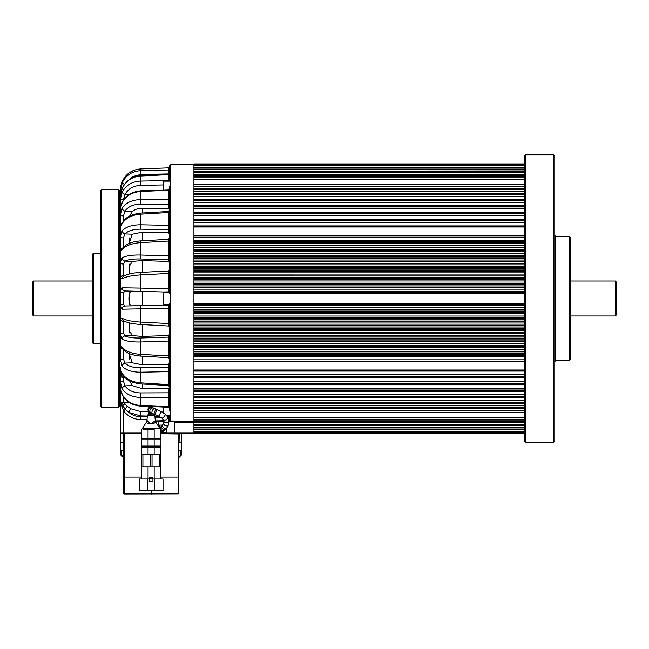 <?xml version="1.0" encoding="UTF-8"?>
<svg xmlns="http://www.w3.org/2000/svg" width="649" height="649" viewBox="0 0 649 649"><rect width="100%" height="100%" fill="white"/><g stroke="black" fill="none" stroke-linecap="round" stroke-linejoin="round"><path stroke-width="0.97" d="M147.745 490.62L139.178 490.62L139.178 478.994L147.745 478.994L147.745 490.62L154.47 490.62L154.47 478.994L152.937 478.994M154.47 478.994L163.029 478.994L163.029 490.62L154.47 490.62M142.91 466.761L142.91 454.527M154.162 478.994L154.162 466.761L160.587 466.761L160.587 447.323L148.045 447.323L148.045 454.527L141.628 454.527L141.628 466.761L148.045 466.761L148.045 478.994M149.27 478.994L147.745 478.994M154.162 466.761L148.045 466.761M159.297 454.527L159.297 466.761M149.27 478.086L152.937 478.086L152.937 481.745L149.27 481.745L149.27 477.161L152.937 477.161L152.937 477.769L149.27 477.769M178.629 493.321A0.552 0.552 0 0 1 178.086 493.873L178.086 433.97L178.629 433.97L178.629 493.321A0.552 0.552 0 0 1 178.086 493.873L124.129 493.986A0.552 0.552 0 0 1 123.586 493.443L123.586 433.848L124.129 433.848L124.129 477.096L141.628 477.096M160.587 433.183L178.086 433.418A0.552 0.552 0 0 1 178.629 433.97A0.552 0.552 0 0 0 178.086 433.418A0.552 0.552 0 0 1 178.629 433.97M151.103 490.62L151.103 494.222M141.628 433.694L124.129 433.848L124.129 433.297A0.552 0.552 0 0 0 123.586 433.848A0.552 0.552 0 0 1 124.129 433.297L141.628 433.143M147.007 419.749L140.59 419.603C133.597 419.246 127.894 416.35 123.472 410.898L123.472 433.061L120.527 433.061L120.682 442.245A0.608 0.608 0 0 0 121.298 442.845L123.586 442.845L120.527 442.845L120.527 450.187L123.586 450.187M178.629 450.187L181.688 450.187L181.688 442.845L178.629 442.845L179.083 442.245L181.525 442.245L181.517 442.845L181.688 433.061M161.471 431.577A2.572 2.572 0 0 1 160.587 431.155A2.572 2.572 0 0 0 163.735 431.082A2.572 2.572 0 0 1 161.471 431.577M159.865 427.845A2.572 2.572 0 0 1 160.644 426.985A2.572 2.572 0 0 0 159.865 427.845M154.162 429.354L148.045 429.354C139.762 429.719 139.762 429.719 148.045 429.37L148.045 438.497L154.162 438.497L154.162 429.354C162.445 429.719 162.445 429.719 154.162 429.354L154.251 428.364C161.852 428.153 161.844 428.153 154.235 428.356L147.964 428.356C140.354 428.153 140.362 428.153 147.972 428.372L154.251 428.364M155.289 420.747L154.811 415.279L147.396 415.279L146.917 420.747C147.015 419.668 150.381 425.493 152.888 422.426L155.281 420.747L155.849 422.256L153.213 423.732C149.4 423.927 147.12 423.432 146.366 422.256L141.628 429.63L141.628 438.497L148.045 438.497L148.045 439.762L141.279 439.762L141.628 438.497M160.587 454.527L154.162 454.527L154.162 439.762L148.045 439.762L148.045 446.058L160.936 446.058L160.936 439.762L154.162 439.762L154.162 438.497L160.587 438.497L160.587 429.63L155.849 422.256M148.045 454.527L154.162 454.527M147.972 428.372L148.045 429.354M147.396 415.279L148.621 414.167M615.325 281.025L616.55 282.25L616.55 314.757L615.325 315.982L615.325 281.025L570.309 281.025M33.675 315.982L32.45 314.757L32.45 282.25L33.675 281.025L33.675 315.982L92.637 315.982M137.702 405.722L142.074 406.452L155.549 406.704M129.613 380.906L132.323 385.628L142.074 388.67L168.286 388.556L169.454 387.753L169.454 385.255A1.225 0.803 0 0 0 168.269 384.451L168.269 371.666L140.59 372.21C132.128 372.161 126.028 370.238 122.288 366.45L120.527 360.098L120.527 290.476L120.527 347.329M129.127 353.535L132.323 362.807L142.074 364.803L168.286 364.3L169.454 363.294M129.273 322.975L129.265 330.617L132.323 335.606L142.074 336.417L168.286 335.565L169.454 334.413M142.074 291.425L132.323 291.174C127.756 289.86 127.739 307.139 132.323 305.841M169.454 262.602L168.286 261.442L142.074 260.59L132.323 261.401L129.265 266.382L129.273 274.032M169.454 233.721L168.286 232.707L142.074 232.204L132.323 234.2L129.127 243.48M169.454 209.254L168.286 208.459L142.074 208.337C138.164 208.378 134.919 209.392 132.323 211.379L129.613 216.109M155.549 190.311L142.074 190.555L137.653 191.301M120.519 216.271L120.519 192.299A1.225 1.225 180 0 0 120.527 192.242L120.527 216.198M120.519 192.818L120.519 193.345A1.225 1.209 180 0 0 120.527 193.297L120.682 192.51M169.454 211.752A1.225 0.803 0 0 1 168.269 212.556L140.59 214.186C132.128 214.876 126.028 217.95 122.288 223.402L120.527 226.915L120.527 278.316L120.527 226.915A1.225 0.819 0 0 1 120.519 226.947L120.519 248.973M120.527 212.994A1.225 0.982 180 0 1 120.519 213.034L120.519 219.865A1.225 0.909 180 0 0 120.527 219.824L120.527 208.224L122.353 202.107C124.073 199.121 125.736 197.061 127.334 195.941C128.21 194.854 134.521 191.049 140.565 190.984L140.59 191.528C132.12 192.177 126.011 195.828 122.28 202.472L120.527 208.224M120.519 219.865L120.519 226.947M120.527 226.915L120.527 235.23A1.225 0.73 0 0 1 120.519 235.263M120.519 225.114L119.789 225.114L119.789 371.901L120.527 371.901L120.527 376.371L120.527 367.618M169.454 398.202A1.225 0.925 0 0 0 168.269 397.277L140.59 397.407L140.59 405.487C132.096 404.814 125.987 401.171 122.28 394.543L120.527 388.792L120.527 381.336L120.527 403.41L120.527 388.207M123.472 433.061L141.628 433.061M160.587 433.061L524.197 433.061M163.937 421.444L155.435 421.444M169.454 415.822L170.679 416.285L170.679 412.269L169.454 410.541L169.454 303.781L170.679 302.523L170.679 294.492L169.454 293.234L169.454 186.466L170.679 184.738L170.679 180.722L169.454 181.193M170.63 416.285L170.63 420.966L169.511 419.895L169.454 415.855M140.565 324.476L168.294 326.025L169.454 327.104M169.454 181.16L169.454 165.982L170.63 164.765L170.63 180.722M169.454 176.779L169.454 174.102M120.527 361.631L120.527 360.098A3.058 1.038 0 0 1 123.448 359.059L124.957 363.091C128.137 366.239 133.345 367.821 140.565 367.829L168.286 367.318L168.286 364.3M168.261 292.115L125.006 290.979L123.505 292.788A3.058 2.312 180 0 1 120.527 290.476L120.527 278.316L122.288 278.697C126.028 276.669 132.128 275.411 140.59 274.933L140.59 288.091L168.269 288.829L168.269 273.456L140.59 274.933L140.565 272.531M120.527 208.808L120.527 195.487C121.055 189.784 121.517 190.563 122.304 188.137A3.058 0.673 24.3 0 0 122.288 188.234L120.527 195.487M120.527 197.426L120.527 189.638L122.288 181.436C119.951 187.959 120.828 187.358 120.527 189.638L120.519 192.299M123.448 221.195L123.448 215.939L120.527 215.679L122.288 208.045C126.003 202.666 132.104 199.86 140.59 199.608L168.269 199.73L168.269 190.262L140.59 191.528L140.565 204.094C133.321 204.281 128.113 206.633 124.957 211.152L123.448 215.939L124.957 211.152A3.058 2.02 -147.7 0 1 122.288 208.045L124.113 205.733M169.454 308.267L122.28 309.2L120.527 306.531A3.058 2.312 180 0 1 123.505 304.227L125.006 306.028L168.261 304.9M123.691 320.833L123.448 321.466A3.058 2.766 180 0 1 120.527 318.7L122.288 318.318C126.003 320.338 132.104 321.596 140.59 322.082L168.269 323.551L168.278 305.111L163.572 305.022M132.323 385.628L124.957 385.855A3.058 2.02 -32.3 0 0 122.288 388.97L120.527 381.336L123.448 381.077L124.957 385.855C128.137 390.39 133.345 392.742 140.565 392.921L140.59 397.407C132.128 397.164 126.028 394.357 122.288 388.97L124.113 391.282M147.331 416.033L140.59 415.904L129.021 412.513C132.388 415.214 136.249 416.65 140.59 416.82L147.25 416.974M129.086 226.46L126.433 227.556M121.46 190.271A3.058 1.298 180 0 0 120.527 191.204L122.288 182.612C126.003 175.238 132.104 171.263 140.59 170.695L168.269 169.989L168.269 167.888L169.454 166.663A1.225 1.217 0 0 1 168.269 167.888L140.59 168.951C132.128 169.608 126.028 173.77 122.288 181.436C126.003 173.786 132.104 169.616 140.582 168.943L163.345 168.075M169.454 173.534A1.225 1.16 0 0 1 168.269 174.686L140.59 176.033C132.128 176.747 126.028 180.82 122.288 188.234M163.572 184.957L140.622 185.395C133.37 185.792 128.161 188.802 125.006 194.424L123.505 199.616A3.058 0.576 180 0 0 120.527 200.192L122.28 191.78C125.987 185.143 132.096 181.59 140.59 181.103L168.269 180.592L168.286 174.516L169.454 173.299M169.454 230.76A1.225 1.063 0 0 0 168.286 229.697L140.565 229.178C133.321 229.194 128.113 230.776 124.957 233.924L123.448 237.948A3.058 1.038 180 0 1 120.527 236.917L122.288 230.565C126.003 226.785 132.104 224.862 140.59 224.797L168.269 225.341L168.286 212.401M169.454 240.511A1.225 0.535 0 0 1 168.269 241.055L140.59 242.653C132.128 243.261 126.028 245.5 122.288 249.378L120.527 251.228A3.058 3.01 180 0 1 122.239 248.526M169.454 261.068A1.225 1.184 0 0 0 168.286 259.884L140.565 258.992C133.321 258.837 128.113 259.535 124.957 261.093L123.448 264.094A3.058 1.744 180 0 1 120.527 262.342L122.288 257.718C126.003 255.779 132.104 254.879 140.59 255.016L168.269 255.941L168.286 239.741M120.527 290.476L122.28 287.815L140.59 288.091L140.622 291.393M169.454 341.471L168.269 341.074L140.59 341.991C132.128 342.137 126.028 341.236 122.288 339.297L120.527 334.665A3.058 1.744 180 0 1 123.448 332.921L124.957 335.914A3.058 2.718 118.7 0 0 122.288 339.297M122.239 348.489A3.058 3.01 -0 0 1 120.527 345.779L122.288 347.637C126.003 351.498 132.104 353.746 140.59 354.354L168.269 355.96L168.286 335.565M169.454 386.731L168.302 385.506L140.525 383.9C127.026 381.904 126.401 378.797 122.474 374.408C119.765 369.427 121.014 371.358 120.527 369.646L122.288 373.605C126.003 379.048 132.104 382.123 140.59 382.829L168.286 384.614M120.527 388.792L122.353 394.908C124.997 399.906 129.232 403.305 135.033 405.106L140.565 406.031L140.59 405.487L168.269 406.753L168.286 388.556M154.973 417.145L160.806 417.275M167.937 417.437L168.269 416.423L167.28 416.407M159.102 416.252L154.892 416.171M174.484 433.061L174.727 421.444L169.105 421.444L174.727 421.444M170.646 421.444L170.63 420.966L193.921 421.493L193.921 433.061M193.921 421.493L193.921 164.659L524.197 164.659M193.921 164.659L193.921 164.043L524.197 164.043M120.698 442.845L120.527 403.41A3.058 1.322 -0 0 1 123.505 402.088L123.862 402.607L123.505 402.088A3.058 1.266 -22.4 0 0 121.241 403.41L120.527 403.41M120.527 381.336L120.527 376.371A1.225 0.868 0 0 1 121.704 375.511L123.456 376.882L124.324 376.858M129.167 355.222L129.54 353.713M125.346 377.88L123.448 378.107L120.527 376.371M123.448 264.094L123.691 276.174M162.469 425.111L157.902 425.111M166.395 433.061L166.395 428.429M130.749 408.756A3.058 0.965 -58 0 0 129.021 412.513L125.354 409.365L123.472 410.898L121.631 404.295A3.058 1.395 -30.2 0 1 123.862 402.607L127.261 406.298L130.749 408.756L140.622 411.62L148.37 411.766M168.278 418.759L168.269 417.445A1.225 1.111 0 0 1 169.454 418.556M127.261 406.298A3.058 1.071 -52.7 0 0 125.354 409.365L121.631 404.295M121.996 406.631A3.058 0.884 150 0 0 122.637 406.047A3.058 1.298 -38.9 0 1 124.778 403.946M169.275 173.932L140.565 174.492L140.582 168.943L167.337 167.921M122.304 188.137C126.433 180.373 132.51 176.285 140.549 175.855L168.286 174.516L168.269 169.989A1.225 1.201 0 0 0 169.454 168.789M124.486 184.405A3.058 0.779 -155.5 0 1 122.288 182.612M163.337 184.373L163.337 184.924M168.286 181.16L168.269 180.592A1.225 1.103 0 0 0 169.454 179.489M129.346 194.481L125.006 194.424A3.058 1.428 -153 0 1 122.28 191.78M168.269 190.262L168.269 190.262A1.225 1.014 0 0 0 169.454 189.248M169.454 205.06A1.225 0.868 0 0 0 168.286 204.2L168.269 199.73A1.225 0.925 0 0 0 169.454 198.813M122.491 222.583A3.058 1.939 31.3 0 0 122.288 223.402M168.286 232.707L168.269 225.341A1.225 0.681 0 0 0 169.454 224.659M132.323 234.2L124.957 233.924A3.058 2.45 -137.8 0 1 122.288 230.565M122.766 247.902A3.058 2.401 40.3 0 0 122.288 249.378M168.286 261.442L168.269 255.941L169.454 255.544M132.323 261.401L124.957 261.093A3.058 2.718 -118.7 0 1 122.288 257.718M123.448 275.549A3.058 2.766 180 0 0 120.527 278.316M123.432 276.336A3.058 2.693 57.7 0 0 122.288 278.697M169.454 273.229L168.269 273.456L168.286 271.087M169.454 288.74L168.269 288.829L168.278 291.904L163.572 291.993M125.006 290.979A3.058 2.799 -88.5 0 1 122.28 287.815M125.006 306.028A3.058 2.799 88.5 0 0 122.28 309.2M168.286 325.92L168.269 323.551L169.454 323.786M123.432 320.679A3.058 2.693 -57.7 0 1 122.288 318.318M169.454 372.348A1.225 0.681 0 0 0 168.269 371.666L168.286 367.318A1.225 1.063 0 0 0 169.454 366.255M122.288 366.45A3.058 2.45 -42.2 0 1 124.957 363.091L132.323 362.807M122.288 347.637A3.058 2.401 139.7 0 0 122.766 349.113M168.286 357.266L168.269 355.96A1.225 0.535 0 0 1 169.454 356.496M122.491 374.432A3.058 1.939 -31.3 0 1 122.288 373.605M163.337 412.091L162.623 412.334M169.454 417.526A1.225 1.103 0 0 0 168.269 416.423L168.286 415.855M169.454 419.343A1.225 0.584 0 0 0 168.562 418.783M169.511 419.895L168.935 420.065M169.454 391.947A1.225 0.868 0 0 1 168.286 392.815L140.565 392.921M169.454 407.759A1.225 1.014 0 0 0 168.269 406.753M169.454 335.947A1.225 1.184 0 0 1 168.286 337.123L140.565 338.024L140.525 356.098C131.99 355.327 126.068 352.991 122.758 349.097L122.377 348.383M169.454 304.803L168.278 305.111M169.454 291.904L168.278 291.904L169.454 292.204M123.975 378.107L123.983 376.469M163.337 189.954L163.337 181.16L170.679 181.16L170.679 180.722M170.679 416.285L170.679 415.855L166.858 415.855M123.586 457.529L120.909 455.127L120.819 450.187M181.387 450.187L181.298 455.127L178.629 457.529M180.917 442.845A0.608 0.608 0 0 0 181.525 442.245A0.608 0.608 0 0 1 180.917 442.845L179.083 442.845M120.682 442.245L123.586 442.245M178.629 456.928L178.856 457.529L181.298 455.127L180.69 455.127L180.779 450.187M121.436 450.187L121.517 455.127L120.909 455.127L123.359 457.529L123.586 456.928M163.337 407.053L163.337 412.788M169.454 292.391L163.337 292.391L163.337 304.624L169.454 304.624M524.197 412.488L193.921 412.488L193.921 417.429L524.197 417.429M524.197 420.812L193.921 420.812L193.921 421.323L524.197 421.323M524.197 407.515L193.921 407.515L193.921 408.237L524.197 408.237M524.197 402.129L193.921 402.129L193.921 402.907L524.197 402.907M524.197 396.288L193.921 396.288L193.921 397.131L524.197 397.131M524.197 390.033L193.921 390.033L193.921 390.933L524.197 390.933M524.197 383.389L193.921 383.389L193.921 384.346L524.197 384.346M524.197 376.379L193.921 376.379L193.921 377.385L524.197 377.385M524.197 361.461L193.921 361.461L193.921 370.011L524.197 370.011M524.197 353.478L193.921 353.478L193.921 354.597L524.197 354.597M524.197 345.325L193.921 345.325L193.921 346.477L524.197 346.477M524.197 336.977L193.921 336.977L193.921 338.153L524.197 338.153M524.197 328.459L193.921 328.459L193.921 329.66L524.197 329.66M524.197 319.811L193.921 319.811L193.921 321.036L524.197 321.036M524.197 311.082L193.921 311.082L193.921 312.307L524.197 312.307M193.921 304.624L524.197 304.624M524.197 293.567L193.921 293.567L193.921 303.44L524.197 303.44M193.921 292.391L524.197 292.391M524.197 284.7L193.921 284.7L193.921 285.933L524.197 285.933M524.197 275.979L193.921 275.979L193.921 277.196L524.197 277.196M524.197 267.347L193.921 267.347L193.921 268.548L524.197 268.548M524.197 258.854L193.921 258.854L193.921 260.038L524.197 260.038M524.197 250.53L193.921 250.53L193.921 251.682L524.197 251.682M524.197 242.41L193.921 242.41L193.921 243.537L524.197 243.537M524.197 226.996L193.921 226.996L193.921 235.546L524.197 235.546M524.197 219.63L193.921 219.63L193.921 220.628L524.197 220.628M524.197 212.669L193.921 212.669L193.921 213.618L524.197 213.618M524.197 206.074L193.921 206.074L193.921 206.974L524.197 206.974M524.197 199.876L193.921 199.876L193.921 200.719L524.197 200.719M524.197 194.1L193.921 194.1L193.921 194.887L524.197 194.887M524.197 188.77L193.921 188.77L193.921 189.492L524.197 189.492M524.197 179.586L193.921 179.586L193.921 184.527L524.197 184.527M524.197 175.692L193.921 175.692L193.921 176.195L524.197 176.195M524.197 172.358L193.921 172.358L193.921 172.788L524.197 172.788M524.197 169.567L193.921 169.567L524.197 169.924M524.197 167.328L193.921 167.328L524.197 167.604M524.197 165.649L193.921 165.649L524.197 165.844M170.63 164.765L193.921 164.043M129.695 359.157L129.695 353.778M129.695 332.929L129.695 323.088M129.695 304.251L129.695 292.756M129.695 273.927L129.695 264.078M129.695 243.237L129.695 237.85M159.759 425.111A4.827 4.827 0 0 0 158.575 426.044A4.827 4.827 0 0 1 159.759 425.111M553.556 154.778L554.773 155.995L554.773 441.012L553.556 442.237L553.556 154.778L525.414 154.778L525.414 442.237L553.556 442.237M525.414 442.237L524.197 441.012L524.197 155.995L525.414 154.778M569.092 236.366L570.309 237.591L570.309 359.424L569.092 360.649L569.092 236.366L555.755 236.366L554.773 235.384M101.56 407.377L100.952 406.761L100.952 190.246L101.56 189.638L101.56 407.377L118.686 407.377L118.686 189.638L101.56 189.638M118.686 189.638L119.302 190.246L119.302 406.761L118.686 407.377M93.245 343.524L92.637 342.907L92.637 254.1L93.245 253.491L93.245 343.524L100.465 343.524L100.465 253.491L93.245 253.491M152.028 454.527L152.028 466.761M150.179 466.761L150.179 454.527M152.937 478.5L149.27 478.5M160.587 477.096L178.629 477.096M178.086 433.418L178.086 433.97L160.587 433.735M123.586 477.096L124.129 477.096L124.129 493.986A0.552 0.552 0 0 1 123.586 493.443M147.988 409.925A2.572 2.547 -21 0 0 148.134 410.525L147.972 409.86C147.55 406.891 152.474 406.42 152.117 407.442L161.098 411.507L165.195 414.176L167.783 417.161L169.04 420.787L168.505 424.827L166.996 427.626L164.002 430.863A2.572 2.458 -129 0 1 160.587 430.538M159.995 428.024A2.572 2.458 -129 0 1 160.774 426.872L160.498 427.091M164.805 430.157A2.572 2.32 -133.5 0 1 160.709 428.794A2.572 2.32 -133.5 0 1 161.268 426.425L160.774 426.872M165.852 429.07A2.572 2.174 -137.9 0 1 162.039 425.622L161.268 426.425M166.996 427.626A2.572 2.077 -145 0 1 164.603 428.291A2.572 2.077 -145 0 1 162.794 424.673L162.039 425.622M168.505 424.827A2.572 1.947 -157.9 0 1 165.925 425.833A2.572 1.947 -157.9 0 1 163.743 422.897L162.794 424.673M169.04 420.787A2.572 1.736 174.2 0 1 166.314 422.791A2.572 1.736 174.2 0 1 163.929 421.306L163.743 422.897M167.783 417.161A2.572 1.29 148.9 0 1 165.333 420.025A2.572 1.29 148.9 0 1 163.378 419.822L163.929 421.306M165.195 414.176A2.572 0.746 130.2 0 1 164.854 415.587A2.572 0.746 130.2 0 1 163.183 417.55A2.572 0.746 130.2 0 1 161.877 418.102L163.378 419.822M161.098 411.507L158.827 416.114L161.877 418.102M156.807 409.673L155.046 414.5L158.827 416.114M155.655 409.251L153.894 414.086L155.046 414.5M154.259 408.683A2.572 0.884 114.7 0 0 152.969 409.6A2.572 0.884 114.7 0 0 151.907 412.026A2.572 0.884 114.7 0 0 152.109 413.348L153.894 414.086M153.172 408.132A2.572 1.842 120 0 0 151.022 408.546A2.572 1.842 120 0 0 149.838 410.971A2.572 1.842 120 0 0 150.609 412.586L152.109 413.348M152.604 407.783A2.572 2.345 125.7 0 0 148.686 410.249A2.572 2.345 125.7 0 0 149.603 411.953L150.609 412.586M152.117 407.442A2.572 2.523 123.6 0 0 148.175 409.892A2.572 2.523 123.6 0 0 149.27 411.717L149.603 411.953M148.134 410.525A2.572 2.547 -21 0 0 149.7 412.018M148.223 410.882A2.572 2.134 -12.2 0 0 148.256 411.093A2.572 2.134 -12.2 0 0 150.803 412.699M148.443 412.35A2.572 1.136 -6.1 0 0 148.451 412.383A2.572 1.136 -6.1 0 0 151.679 413.145M148.102 410.428L148.54 414.167L153.675 413.997M141.279 446.058L148.045 446.058L148.045 447.323L141.628 447.323L141.279 439.762M163.548 420.114L155.216 419.927M170.63 302.523L170.63 412.269M170.63 184.738L170.63 294.484M140.622 305.622L140.541 324.581L131.593 323.502C126.304 322.139 123.594 321.206 123.456 320.695L123.983 320.752M140.622 411.62L140.59 419.603M140.549 175.863L140.622 185.395M120.527 227.369C120.13 227.255 120.779 225.665 122.474 222.607C126.774 216.49 130.619 214.616 140.525 213.115L140.565 229.178M122.377 248.624L122.758 247.918C127.139 243.042 134.594 241.258 140.525 240.917L140.565 258.992M140.565 367.829L140.525 383.9M121.704 373.061L121.704 375.511M193.921 422.613L174.484 422.175M140.565 174.492L132.331 176.715L126.19 182.385M168.286 208.459L168.286 204.2L140.565 204.094M124.957 211.152L132.323 211.379M132.323 335.606L124.957 335.914C128.137 337.48 133.345 338.178 140.565 338.024M162.088 412.026L163.337 412.05M129.346 402.534L123.862 402.607M123.505 396.88L123.505 402.088M123.456 376.882L123.448 381.077M123.448 349.843L123.448 359.059M123.448 321.466L123.448 332.921M123.505 292.788L123.505 304.227M123.448 237.948L123.448 247.164M123.505 199.616L123.505 200.135M158.445 421.444L158.445 425.111M178.629 442.245L179.083 442.245L179.238 433.061M122.969 433.061L123.132 442.845M121.517 455.127L123.359 456.928M178.856 456.928L180.69 455.127M193.921 410.841L524.197 410.841M193.921 432.972L524.197 432.972M193.921 432.477L524.197 432.477L193.921 432.477M193.921 432.356L524.197 432.356M193.921 431.366L524.197 431.366L193.921 431.382M193.921 431.163L524.197 431.163M193.921 429.76L524.197 429.76M193.921 429.687L524.197 429.687M193.921 429.403L524.197 429.403M193.921 427.934L524.197 427.934M193.921 427.448L524.197 427.448M193.921 427.091L524.197 427.091M193.921 425.566L524.197 425.566M193.921 424.657L524.197 424.657M193.921 424.219L524.197 424.219M193.921 422.645L524.197 422.645M193.921 419.197L524.197 419.197M193.921 405.812L524.197 405.812M193.921 400.409L524.197 400.409M193.921 394.568L524.197 394.568M193.921 388.313L524.197 388.313M193.921 381.669L524.197 381.669M193.921 374.676L524.197 374.676M193.921 371.09L524.197 371.09M193.921 359.83L524.197 359.83M193.921 356.715L524.197 356.715M193.921 351.863L524.197 351.863M193.921 349.324L524.197 349.324M193.921 347.734L524.197 347.734M193.921 343.751L524.197 343.751M193.921 341.585L524.197 341.585M193.921 340.035L524.197 340.035M193.921 335.452L524.197 335.452M193.921 333.667L524.197 333.667M193.921 332.174L524.197 332.174M193.921 330.568L524.197 330.568L193.921 330.601M193.921 326.999L524.197 326.999M193.921 325.595L524.197 325.595M193.921 324.159L524.197 324.159M193.921 322.034L524.197 322.034M193.921 318.416L524.197 318.416M193.921 317.41L524.197 317.41M193.921 316.039L524.197 316.039M193.921 313.865L524.197 313.865M193.921 313.402L524.197 313.402L193.921 313.402M193.921 309.751L524.197 309.751M193.921 309.143L524.197 309.143M193.921 307.837L524.197 307.837M193.921 305.776L524.197 305.776M193.921 291.239L524.197 291.239M193.921 289.17L524.197 289.17M193.921 287.864L524.197 287.864M193.921 287.264L524.197 287.264M193.921 283.613L524.197 283.613L193.921 283.605M193.921 283.142L524.197 283.142M193.921 280.976L524.197 280.976M193.921 279.597L524.197 279.597M193.921 278.599L524.197 278.599M193.921 274.973L524.197 274.973L193.921 274.957M193.921 272.856L524.197 272.856M193.921 271.412L524.197 271.412M193.921 270.016L524.197 270.016M193.921 266.439L524.197 266.439M193.921 264.841L524.197 264.841M193.921 263.34L524.197 263.34M193.921 261.555L524.197 261.555M193.921 256.972L524.197 256.972M193.921 255.422L524.197 255.422M193.921 253.256L524.197 253.256M193.921 249.281L524.197 249.281M193.921 247.691L524.197 247.691M193.921 245.152L524.197 245.152M193.921 240.3L524.197 240.3M193.921 237.177L524.197 237.177M193.921 225.917L524.197 225.917M193.921 222.331L524.197 222.331M193.921 215.338L524.197 215.338M193.921 208.702L524.197 208.702M193.921 202.447L524.197 202.447M193.921 196.598L524.197 196.598M193.921 191.195L524.197 191.195M193.921 186.174L524.197 186.174M193.921 177.818L524.197 177.818M193.921 174.362L524.197 174.362M193.921 171.45L524.197 171.45M193.921 169.073L524.197 169.073M193.921 167.255L524.197 167.255M193.921 164.538L524.197 164.538L193.921 164.53M142.683 208.345L142.683 212.994M142.683 232.22L142.683 240.795M142.683 260.614L142.683 272.32M142.683 291.442L142.683 305.565M142.683 324.695L142.683 336.401M142.683 356.22L142.683 364.795M142.683 384.021L142.683 388.67M158.21 425.541A5.435 5.435 0 0 1 158.68 425.111M160.587 432.461L166.395 432.461M555.755 236.366L555.755 360.649L569.092 360.649M160.587 478.994L160.587 466.761M141.628 478.994L141.628 466.761M159.67 427.569L159.67 425.168M181.688 450.187L181.688 442.845M141.628 454.527L141.628 447.323M160.587 447.323L160.936 446.058M160.936 439.762L160.587 438.497M154.811 415.279L153.594 414.167M146.917 420.747L146.358 422.256M570.309 315.982L615.325 315.982M92.637 281.025L33.675 281.025M140.582 168.943L134.781 170.006L129.889 172.399M140.565 190.984L168.286 189.735L169.454 188.518M169.454 210.284L168.302 211.509L140.525 213.115M169.454 238.118L168.302 239.335L140.525 240.917M169.454 269.773L168.294 270.99L140.541 272.434C133.094 272.815 127.399 274.113 123.456 276.32L123.991 276.255M169.454 358.897L168.302 357.672L140.525 356.098M169.454 408.489L168.286 407.272L140.565 406.031M193.921 417.567L524.197 417.567M193.921 429.719L524.197 429.719M193.921 427.496L524.197 427.496M193.921 424.73L524.197 424.73M193.921 421.428L524.197 421.428M193.921 408.464L524.197 408.464M193.921 403.183L524.197 403.183M193.921 397.464L524.197 397.464M193.921 391.323L524.197 391.323M193.921 384.784L524.197 384.784M193.921 377.888L524.197 377.888M193.921 370.587L524.197 370.587M193.921 355.311L524.197 355.311M193.921 347.264L524.197 347.264M193.921 339.021L524.197 339.021M193.921 322.05L524.197 322.05M193.921 266.406L524.197 266.406M193.921 257.994L524.197 257.994M193.921 249.743L524.197 249.743M193.921 241.696L524.197 241.696M193.921 226.42L524.197 226.42M193.921 219.119L524.197 219.119M193.921 212.223L524.197 212.223M193.921 205.692L524.197 205.692M193.921 199.551L524.197 199.551M193.921 193.824L524.197 193.824M193.921 188.551L524.197 188.551M193.921 179.44L524.197 179.44M193.921 175.579L524.197 175.579M193.921 172.277L524.197 172.277M193.921 169.511L524.197 169.511M193.921 167.296L524.197 167.296M193.921 165.633L524.197 165.633M193.921 163.946L524.197 163.946M555.755 360.649L554.773 361.623M100.465 343.524L100.952 344.011M100.465 253.491L100.952 253.005M119.789 371.901L119.302 372.388M119.789 225.114L119.302 224.619"/></g></svg>
